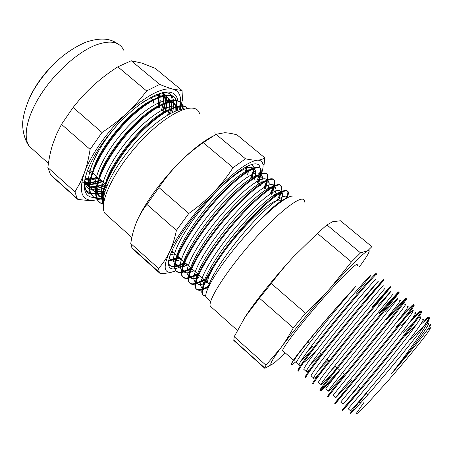 <?xml version="1.0" encoding="UTF-8"?>
<svg xmlns="http://www.w3.org/2000/svg" width="453" height="453" viewBox="0 0 453 453"><rect width="100%" height="100%" fill="white"/><g stroke="black" fill="none" stroke-linecap="round" stroke-linejoin="round"><path stroke-width="0.68" d="M84.53 181.16C85.124 184.835 86.733 187.378 89.343 188.793M89.824 189.043L95.759 190.056M96.336 190.022L103.794 188.318M104.552 188.04L106.41 187.293M172.457 112.361L173.482 108.024M173.601 107.321L173.776 100.691M173.703 100.226L171.947 95.815M171.698 95.498C169.796 93.182 166.789 92.214 162.672 92.593M93.992 197.389C78.839 197.655 81.302 172.752 102.718 142.972C114.048 127.276 126.551 114.337 140.226 104.162L152.361 96.551C167.502 89.428 176.002 90.832 177.859 100.759M177.904 101.047L177.989 106.019M177.933 106.597L177.321 110.424M104.048 195.441L102.82 195.877M102.231 196.07L96.642 197.298M96.263 197.332L94.19 197.395M84.218 183.997L86.03 190.877L89.819 194.099C86.529 191.993 84.688 188.295 84.292 183.006M162.327 92.678L165.345 94.915M165.685 95.39L166.619 97.276L167.344 101.597M167.344 102.236L165.753 111.178M165.447 112.151L165.141 113.063M102.588 181.67L97.599 183.51M96.902 183.708L89.824 184.711M89.275 184.688L85.187 183.805M159.49 106.58L159.054 107.95M85.628 179.292L84.853 179.326M89.819 194.099L87.276 192.412M171.177 94.915L171.359 95.362M171.461 95.645L172.191 100.373M172.191 100.889L171.058 108.386M170.843 109.19L169.207 114.19M106.087 184.767L105.555 185.034M104.705 185.453L96.512 188.624M95.9 188.793L91.398 189.62M165.962 95.838L165.13 102.452M164.949 103.216L162.48 110.821M95.736 181.54L89.954 183.448M89.366 183.595L88.193 183.839M159.484 94.717L159.167 96.608M164.031 93.624L165.169 94.943M165.47 95.424L166.121 96.846L166.834 101.778M166.817 102.44L164.994 111.636M102.106 181.245L97.774 182.882M97.061 183.097L89.864 184.28M89.303 184.275L84.309 183.21M83.697 182.899L83.397 182.729M82.888 182.4L82.191 181.868M160.288 100.685L159.224 105.402M158.946 106.336L158.567 107.537M164.79 111.755L165.662 109.377M47.871 167.576L50.526 174.603L51.217 175.498L77.74 199.331C83.907 200.237 89.094 200.577 93.307 200.351C81.449 200.566 78.454 191.426 84.332 172.927L80.153 182.752L74.955 191.868L47.871 167.576C48.845 159.292 50.413 151.687 52.571 144.762L56.404 134.462L61.495 124.337L90.096 149.399C88.697 158.324 86.778 166.166 84.332 172.927C90.538 155.198 107.735 130.736 126.602 113.273C119.479 119.937 111.279 126.347 102.004 132.502L73.109 107.469C79.66 99.116 86.517 91.704 93.675 85.226C100.826 78.737 108.879 72.605 117.837 66.829L146.63 90.94C140.419 99.167 133.748 106.614 126.602 113.273C146.999 95.022 162.536 86.993 173.222 89.196C169.688 88.25 165.181 86.648 159.699 84.394L131.257 60.753L141.693 63.058L155.209 68.318L182.049 90.515L173.222 89.196C179.275 91.132 181.647 96.636 180.345 105.708M179.824 109.654L180.843 106.161M180.979 105.685L182.474 99.751L182.049 90.515M117.837 66.829L131.257 60.753M61.495 124.337L73.109 107.469M102.004 132.502L90.096 149.399M159.699 84.394L146.63 90.94M180.266 106.206L179.552 109.728M74.955 191.868L77.129 198.51L77.74 199.331M103.686 197.751L102.644 198.159M102.112 198.363L100.747 198.839M99.456 199.235L97.52 199.739M97.293 199.79L93.307 200.351M60.107 58.29C45.209 71.149 34.53 85.543 28.058 101.466M179.971 258.17L176.795 258.991L179.552 257.802M185.923 263.448C163.963 278.369 161.268 261.743 186.449 226.647C199.903 207.621 219.388 186.664 234.382 174.966C257.298 156.778 265.843 162.18 256.387 181.953M251.647 177.984C254.841 170.22 254.756 165.741 251.398 164.541M168.273 262.615L168.697 264.076C169.909 266.506 172.644 266.981 176.908 265.492M98.471 178.035L90.481 180.237M89.847 180.3L84.756 179.83M159.031 93.658L159.937 96.319M160.051 96.919L159.796 105.079M159.632 105.94L159.145 108.024M84.722 182.202L89.456 182.763M90.051 182.723L97.712 180.855M98.482 180.56L100.402 179.739M92.027 184.15L89.887 184.082M89.326 184.02L84.841 182.701M163.035 104.111L161.528 110.022L163.091 104.088M163.233 103.301L163.374 95.866M163.261 95.311L162.35 92.684M88.335 188.154L89.286 188.205M89.762 188.21L96.138 187.259M96.778 187.078L104.994 183.799L96.936 186.279M176.795 258.991C173.261 260.118 170.668 259.988 169.02 258.606M247.406 166.279L245.837 173.125M173.284 252.236L170.94 253.119M176.143 264.065L174.677 264.49M252.389 164.229L251.619 169.128M169.575 258.408L169.031 258.561C171.234 259.796 174.609 259.427 179.145 257.44M246.834 166.579L245.316 172.684M171.257 252.355L172.718 251.732M163.159 103.329L163.023 95.957M162.87 95.407L162.701 94.898M85.039 183.38L89.218 186.036M89.745 186.183L96.296 186.387M167.655 115.09L169.043 110.102M169.207 109.281L169.382 101.557M169.252 100.996L168.997 100.158C166.081 92.916 157.644 93.437 143.703 101.715M118.901 123.25C96.466 147.463 83.227 178.476 90.475 187.87L92.689 190.209L95.662 191.596M96.2 191.727L102.933 191.676M103.595 191.545L105.102 191.189M175.889 110.962L175.764 107.197M175.656 106.614L174.06 103.069L171.285 101.064M170.232 100.742C160.979 98.352 139.496 112.259 121.2 134.099C102.865 155.872 92.027 180.651 95.679 191.126M96.178 192.389L98.669 195.566L102.152 197.18M102.689 197.287L103.726 197.429M181.109 109.354L178.018 106.58M177.004 106.24C168.074 103.675 146.461 117.814 127.933 139.943C109.354 162.038 98.375 186.97 102.152 197.129M103.782 197.021L103.777 190.804M105.487 183.289C112.418 158.901 146.013 119.722 166.591 110.691M172.57 108.403C176.619 107.367 179.648 107.65 181.664 109.247M103.584 198.85L102.633 198.516M102.112 198.278L98.873 195.339C97.248 192.774 96.749 189.105 97.389 184.32M99.349 176.2C106.625 152.027 138.459 114.966 158.912 105.583M165.328 103.052C171.359 101.472 175.271 102.537 177.055 106.228L176.449 100.742M177.282 106.755L178.001 110.198M104.456 193.567L103.137 193.748M102.525 193.805L96.172 192.87M95.645 192.604L92.565 189.739C90.821 186.987 90.306 183.052 91.019 177.921M93.21 169.207C100.747 145.368 130.872 110.283 151.155 100.566M158.097 97.712C164.399 96.002 168.556 96.987 170.566 100.668M170.815 101.172L171.676 108.108M171.608 108.833L170.736 113.358M106.987 185.56L105.107 186.313M104.32 186.608L96.551 188.374M95.951 188.408L89.734 187.236M89.224 186.959L86.302 184.15L84.694 180.147M161.857 92.797L164.082 95.13M164.36 95.634L165.498 102.299M165.453 102.995L163.561 111.732M101.002 180.271L98.239 181.325M97.491 181.574L90.011 182.995M89.428 183.006L84.734 182.259M86.557 190.792L90.475 193.199M90.838 193.306L95.685 193.816M96.183 193.788L102.769 192.463M103.437 192.248L104.949 191.715M176.46 110.742L177.021 106.823L177.451 107.202M176.313 100.356C172.508 88.42 147.752 98.431 123.324 124.994C98.799 151.421 84.247 184.722 91.727 194.994L93.89 197.321L96.772 198.748M97.129 198.85L102.123 199.229M102.627 199.184L103.567 199.071M183.323 109.02L182.853 106.189M182.729 105.792C179.297 93.856 154.807 103.963 130.266 130.64C105.651 157.197 90.77 190.515 98.029 200.634L100.187 202.927L103.074 204.303M187.463 108.239C181.098 100.951 157.627 113.448 135.373 138.38C113.069 163.216 98.901 193.238 103.477 204.439M215.198 134.745L214.926 132.344M168.476 261.002C171.302 260.685 174.756 259.405 178.833 257.157C174.762 259.376 171.313 260.651 168.482 260.973M253.844 170.787L251.228 177.633L253.822 170.917M175.826 110.985L176.472 106.982M176.523 106.364L176.053 100.696M175.928 100.3L175.906 100.226C172.378 87.927 147.678 97.605 123.086 124.19C98.409 150.639 83.686 184.201 91.212 194.547L93.522 196.97L96.625 198.397M96.993 198.488L102.112 198.754M102.633 198.697L103.607 198.556M182.848 109.071L182.446 106.155M182.333 105.742L182.259 105.515C178.963 93.38 154.479 103.318 129.869 130.005C105.181 156.557 90.209 190.034 97.525 200.169L99.824 202.582L102.944 203.958M187.338 108.261C181.393 99.887 156.625 112.984 133.59 139.298C110.475 165.526 97.185 196.274 103.856 205.832M264.495 157.927L264.767 158.148L264.031 165.164L263.017 164.32M211.868 136.715C202.253 141.868 191.291 150.611 178.969 162.938C186.058 155.764 194.156 149.003 203.267 142.655L233.091 167.672C227.117 176.817 220.588 185.062 213.499 192.406C206.421 199.75 198.188 206.772 188.788 213.476L158.935 187.553C165.198 178.295 171.874 170.09 178.969 162.938C160.22 181.783 142.916 206.172 136.387 222.502C138.924 216.24 142.429 210.215 146.897 204.416L176.404 230.328C174.699 238.663 172.4 245.86 169.513 251.925C166.63 258.006 162.978 263.516 158.556 268.453L130.753 243.504C131.953 235.77 133.833 228.765 136.387 222.502M130.753 243.504L131.88 247.706L133.069 249.207L160.266 273.646C166.064 273.425 170.838 272.638 174.581 271.296C164.065 274.733 162.378 268.278 169.513 251.925C176.88 236.07 194.773 211.704 213.499 192.406C233.691 172.032 248.42 161.279 257.689 160.141C254.665 160.339 250.594 159.898 245.481 158.799L216.03 134.286L224.643 132.729C228.018 132.848 232.134 133.55 236.987 134.841L264.711 157.752C263.074 159.15 260.735 159.943 257.689 160.141C264.931 160.492 264.858 168.069 257.468 182.859M203.267 142.655L216.03 134.286M146.897 204.416L158.935 187.553M158.556 268.453L159.28 272.327L160.266 273.646M188.788 213.476L176.404 230.328M245.481 158.799L233.091 167.672M264.767 158.148L264.711 157.752M186.993 264.399L182.146 267.57M199.558 113.697C196.121 100.521 169.694 111.093 142.423 139.632C115.068 168.046 97.916 203.425 104.909 213.357L131.857 237.474M92.038 172.344L89.156 169.796L92.033 172.361M154.009 103.709L153.001 100.26M152.678 99.694L150.526 97.525M87.327 170.843L91.738 173.222M92.395 173.312L93.199 173.369M184.62 108.952C173.425 108.896 151.364 124.19 132.616 145.974C113.839 167.729 101.959 191.817 103.663 202.876M244.914 172.35L246.993 166.494M283.227 351.092L294.127 360.764C293.765 357.898 333.17 310.254 355.594 286.675C336.432 306.67 300.996 348.719 293.046 360.69L290.951 364.376L291.256 364.863M427.326 329.971L430.282 327.627C430.797 327.791 429.62 329.892 426.754 333.929C419.671 343.516 404.376 362.072 388.719 380.01L368.176 402.762L357.168 413.498L356.375 413.289L363.765 402.711M366.313 393.476L358.94 402.27C345.73 418.566 347.191 417.774 363.334 399.897C379.637 381.511 407.338 348.351 420.667 330.667L429.229 319.071C427.19 325.497 410.039 349.569 391.551 373.657C416.737 344.62 435.712 320.061 429.251 325.379M169.026 264.286C171.024 267.763 175.69 267.644 183.023 263.923M183.386 263.742L185.164 262.774M257.723 183.074C260.26 177.78 261.432 173.742 261.239 170.974C260.939 161.002 239.207 174.207 214.303 202.293C189.36 230.271 171.251 262.564 175.707 270.237C177.661 273.72 182.463 273.391 190.096 269.241M190.775 268.861L191.534 268.425M264.258 188.544C266.851 183.295 268.097 179.309 267.995 176.574C267.938 166.817 246.472 180.305 221.551 208.499C196.591 236.608 178.216 268.765 182.406 276.222C184.405 279.807 189.581 279.099 197.933 274.099M270.815 194.031C273.482 188.822 274.801 184.886 274.761 182.219C274.988 172.644 253.765 186.426 228.833 214.739C203.861 242.955 185.209 274.999 189.144 282.236C191.019 285.713 196.092 284.897 204.36 279.801M277.406 199.552C280.141 194.377 281.528 190.487 281.573 187.882C282.06 178.51 261.098 192.582 236.149 221.007C211.166 249.343 192.236 281.273 195.917 288.278C197.434 291.341 201.63 290.894 208.51 286.93M287.474 197.689L288.414 193.573C289.167 184.405 268.476 198.765 243.51 227.31C218.51 255.769 199.309 287.564 202.712 294.354L203.867 295.769L205.792 296.251M245.305 172.678L246.811 166.591M169.054 258.476C171.228 259.767 174.586 259.416 179.133 257.423M252.061 177.576L253.465 170.339C252.95 161.053 232.57 173.318 209.569 199.286C186.528 225.164 169.903 255.215 174.145 262.649C175.492 265.215 178.437 265.713 182.972 264.15M183.272 264.042L185.537 263.108M258.408 183.646C259.728 180.385 260.316 177.819 260.181 175.951C259.92 166.834 239.762 179.365 216.749 205.441C193.703 231.415 176.812 261.381 180.832 268.595C182.146 271.2 185.198 271.562 189.977 269.688M190.532 269.461L191.976 268.816M265.005 189.173C266.37 185.945 267.015 183.408 266.936 181.574C266.908 172.655 246.993 185.447 223.969 211.625C200.9 237.717 183.771 267.559 187.542 274.575C188.986 277.434 192.616 277.423 198.442 274.552M271.636 194.722C273.046 191.528 273.737 189.031 273.714 187.236C273.946 178.488 254.263 191.557 231.217 217.842C208.148 244.037 190.758 273.771 194.286 280.583C195.639 283.357 199.19 283.267 204.937 280.316M278.391 200.084C279.795 197.01 280.509 194.62 280.526 192.916C281.007 184.36 261.562 197.701 238.51 224.088C215.424 250.396 197.774 280.022 201.07 286.613C202.004 288.765 204.377 289.105 208.187 287.627M287.332 197.757C286.653 191.676 270.175 203.267 249.535 226.189C228.918 249.014 209.999 277.162 207.887 288.306M168.59 260.401C171.285 260.011 174.524 258.776 178.312 256.698M250.696 177.185C252.468 173.374 253.533 170.181 253.895 167.61M168.527 263.765C170.594 267.378 175.498 267.151 183.227 263.085M183.742 262.808L184.643 262.31M257.196 182.633C259.716 177.35 260.871 173.329 260.662 170.56C260.379 160.543 238.595 173.742 213.725 201.811C188.805 229.733 170.69 262.083 175.203 269.711C177.219 273.357 182.27 272.893 190.368 268.318M263.725 188.097C266.285 182.882 267.513 178.901 267.412 176.16C267.372 166.364 245.871 179.83 220.968 208.012C196.036 236.058 177.661 268.261 181.896 275.707C183.873 279.32 189.043 278.623 197.4 273.629M270.277 193.584C272.904 188.408 274.212 184.473 274.207 181.778C274.376 172.219 253.182 185.945 228.244 214.241C203.289 242.446 184.682 274.456 188.612 281.738C190.503 285.197 195.577 284.399 203.833 279.337M281.573 187.882L281.024 187.423C281.432 178.097 260.515 192.106 235.56 220.503C210.577 248.856 191.732 280.696 195.368 287.791C197.038 290.951 201.591 290.305 209.026 285.849M286.579 198.159L287.848 193.125C288.555 183.969 267.87 198.295 242.916 226.806C217.916 255.266 198.771 287.015 202.174 293.844C202.768 295.214 203.969 295.837 205.781 295.713M429.229 319.071C429.846 317.587 429.455 317.287 428.057 318.17L420.469 324.727M361.137 388.934L342.745 410.458C344.733 408.425 367.315 382.06 389.903 354.24C412.524 326.387 426.313 307.587 420.537 311.885C418.623 313.272 415.152 316.539 410.124 321.675M334.682 403.278L335.282 403.81L381.845 347.332C404.455 319.597 418.527 301.12 413.057 305.633C410.446 307.791 405.118 313.182 397.077 321.8M329.909 394.387C327.655 396.749 326.772 397.508 327.264 396.664L327.853 397.202C329.263 394.688 351.251 368.04 373.827 340.458C396.426 312.842 410.786 294.688 405.611 299.416L386.658 319.456M336.545 374.586C325.356 386.771 319.999 392.117 320.469 390.622C321.59 387.876 343.289 361.081 365.854 333.623C388.442 306.126 403.085 288.278 398.193 293.227L379.637 313.516M313.295 383.663L312.519 383.555L313.108 384.087C313.957 381.086 335.362 354.161 357.921 326.823L390.814 287.072L372.655 307.598M305.786 377.575C306.37 374.337 327.479 347.281 350.027 320.061C372.598 292.791 387.802 275.56 383.47 280.945L383.476 280.945M319.591 352.502L318.012 354.144M298.504 371.109L297.927 370.577L298.51 371.098C298.816 367.621 319.637 340.441 342.179 313.329C364.744 286.177 380.214 269.252 376.171 274.846M312.78 346.522L306.222 353.153M291.262 364.648L293.046 360.696M355.594 286.675C334.037 310.979 295.498 359.433 296.539 362.904L297.208 363.499M300.945 360.984L313.414 349.172M375.203 280.152C378.98 275.169 364.744 291.019 344.07 316.035C323.414 341.007 304.195 366.047 303.787 369.342L304.359 369.846M309.427 365.911L321.387 354.07M370.911 299.665L376.047 293.782M382.513 286.273C386.556 281.483 372.564 297.615 351.879 322.734C331.222 347.808 311.738 372.74 311.081 375.814L311.551 376.228M318.952 369.705L328.283 360.124M377.961 305.616L389.863 292.423C394.167 287.831 380.429 304.246 359.739 329.473C339.07 354.654 319.314 379.467 318.414 382.315L318.776 382.638M330.713 370.973L335.209 366.2M385.039 311.596L397.247 298.601C401.817 294.212 388.334 310.911 367.632 336.245C346.964 361.534 326.936 386.228 325.781 388.85L326.035 389.082M388.77 321.245L393.736 315.917M404.671 304.807C409.501 300.628 396.284 317.61 375.571 343.051C354.892 368.453 334.603 393.017 333.182 395.418L333.334 395.554M395.877 327.264L399.303 323.646C405.695 316.919 409.971 312.717 412.122 311.047C417.23 307.072 404.274 324.348 383.549 349.892L340.662 402.06M403.017 333.306L417.173 319.263M419.62 317.321L419.614 317.315C424.999 313.544 412.304 331.12 391.573 356.771C370.882 382.4 350.05 406.698 348.091 408.657L350.497 410.792M410.186 339.376L424.818 325.316M427.145 323.618L427.145 323.618C434.217 318.81 415.979 343.963 391.551 373.657M420.661 330.667C428.391 320.028 430.65 315.696 427.445 317.666L422.128 322.111M360.571 388.442L342.157 409.897C344.144 407.825 366.67 381.488 389.246 353.68C411.873 325.837 425.627 307.128 419.931 311.387L412.87 317.836M346.035 390.763L334.693 403.266L381.194 346.777C403.804 319.048 417.847 300.662 412.451 305.135L401.873 315.616M327.264 396.664C328.697 394.076 350.599 367.485 373.181 339.909C395.78 312.304 410.107 294.229 405.005 298.918L386.443 318.589M339.659 370.101C326.166 384.869 319.569 391.534 319.869 390.095C321.035 387.253 342.632 360.537 365.209 333.074C387.796 305.588 402.411 287.825 397.598 292.734L379.076 313.034M312.519 383.555C313.408 380.469 334.71 353.629 357.281 326.279L390.22 286.579L372.094 307.123M305.837 377.428L305.203 377.049C305.815 373.725 326.828 346.755 349.393 319.518C371.958 292.27 387.134 275.107 382.881 280.452L365.141 301.239M297.927 370.577C298.261 367.015 318.991 339.909 341.551 312.791C364.099 285.667 379.557 268.793 375.571 274.365L374.014 276.438M312.225 346.041L309.014 349.314M297.649 360.243C294.778 362.774 292.774 364.263 291.619 364.705M350.633 410.826C352.615 409.014 373.6 384.699 394.246 359.082C414.971 333.408 427.587 315.713 422.088 319.456M417.128 323.618L405.407 335.328M358.544 386.658L343.136 404.189C344.88 402.122 365.565 377.694 386.216 352.191C406.947 326.602 419.772 309.269 414.603 313.153M406.817 320.401L401.692 325.662M351.505 380.486C340.248 393.079 334.965 398.782 335.662 397.604C337.213 395.231 357.542 370.769 378.227 345.328C398.94 319.852 412.015 302.836 407.151 306.885M344.501 374.342C333.159 386.805 327.74 392.372 328.238 391.035C329.552 388.408 349.58 363.861 370.271 338.51C390.956 313.17 404.342 296.381 399.699 300.684M337.525 368.227C326.086 380.588 320.537 386.001 320.883 384.467C321.873 381.692 341.698 356.941 362.36 331.732C383.023 306.511 396.715 289.954 392.287 294.518M323.431 369.597C316.477 376.72 313.187 379.501 313.561 377.932C314.246 374.993 333.867 350.05 354.489 324.988L384.925 288.363M312.372 367.406C308.012 371.517 305.973 372.864 306.256 371.454C306.692 368.289 326.047 343.227 346.664 318.272C367.343 293.216 381.471 277.31 377.621 282.208L363.006 299.427M316.806 350.056C305.135 362.026 299.19 367.015 298.969 365.027C299.218 361.568 318.238 336.483 338.884 311.585C359.552 286.641 373.895 271.041 370.35 276.092L356.052 293.544M247.559 233.306C265.685 212.859 278.584 201.206 286.256 198.34M201.07 286.619L203.335 288.635C200.13 282.1 217.853 252.525 240.945 226.177C264.008 199.75 283.368 186.325 282.808 194.818L280.792 201.562M207.106 282.236C201.381 285.22 197.859 285.339 196.545 282.593C193.091 275.849 210.566 246.155 233.646 219.92C256.692 193.601 276.29 180.447 275.985 189.122C275.99 190.906 275.277 193.391 273.85 196.574M200.6 276.466C194.801 279.371 191.2 279.405 189.79 276.573C186.087 269.631 203.312 239.818 226.381 213.697C249.41 187.48 269.246 174.598 269.195 183.459L268.295 188.205M267.78 189.626L267.213 191.019M194.127 270.724C188.255 273.544 184.569 273.499 183.069 270.583C179.128 263.436 196.098 233.51 219.15 207.502C242.168 181.387 262.242 168.771 262.429 177.825L261.84 181.987M261.528 183.006L260.605 185.487M187.684 265.011C181.744 267.746 177.972 267.615 176.37 264.626C172.202 257.27 188.918 227.242 211.959 201.336C234.96 175.328 255.271 162.972 255.696 172.214L255.345 175.883M255.169 176.568L254.031 179.983M181.268 259.32C175.26 261.97 171.404 261.766 169.705 258.697L169.309 257.61M248.788 165.611L249.003 166.625C249.218 168.567 248.714 171.194 247.485 174.501M174.875 253.652L170.13 255.175M207.695 298.793L205.973 297.259C203.68 291.573 219.11 266.16 241.562 240.113C263.974 214.031 286.913 194.864 292.995 196.155M234.207 336.715L245.186 316.857L259.433 298.182L293.317 327.887C289.178 335.537 284.92 342.315 280.549 348.232L265.939 365.197L234.207 336.715L233.788 340.418L264.869 368.363L273.691 363.323M326.924 224.903L332.706 221.71L340.509 220.764L371.862 246.681L367.706 250.73L360.543 252.865L326.924 224.903L317.394 233.403L351.437 261.908L330.061 288.425C322.751 296.602 314.558 304.852 305.481 313.17L271.251 283.465C278.555 273.805 285.883 264.994 293.233 257.038L317.394 233.403M259.433 298.182L271.251 283.465M293.233 257.038C274.699 277.066 255.067 301.585 245.186 316.857M285.231 352.87L275.09 362.253C267.831 367.972 269.648 363.295 280.549 348.232C291.364 333.493 311.619 308.986 330.061 288.425C349.739 266.63 362.287 254.065 367.706 250.73C371.262 249.116 368.482 254.507 359.359 266.896M305.481 313.17L293.317 327.887M360.543 252.865L351.437 261.908M265.939 365.197L264.869 368.363M282.61 350.543C282.865 347.151 301.998 322.338 323.272 298.199C344.552 274.008 360.067 259.388 357.502 265.339M211.93 307.632L210.266 306.143C207.582 299.971 228.992 267.117 256.166 237.293C283.312 207.383 305.248 192.293 304.393 202.112M209.637 284.631L207.814 282.87C205.651 277.457 221.183 252.751 241.523 230.317C261.845 207.808 279.846 195.3 280.866 201.84M123.771 50.249C119.411 41.37 109.751 39.762 94.796 45.43C76.965 52.735 54.615 72.916 40.651 94.785C26.665 116.67 22.69 137.248 29.326 146.296L33.573 150.102M157.355 94.281L158.476 96.88M158.629 97.486L158.59 105.77M158.431 106.648L158.295 107.304M97.616 177.276L90.787 178.861M90.141 178.895L85.124 178.08M166.115 96.846L166.619 97.265M50.526 174.603L77.129 198.51M48.426 163.397L29.326 146.296C23.454 138.856 21.92 126.03 22.956 119.994C24.462 109.479 28.539 98.697 35.175 87.644C42.112 76.619 50.419 66.84 60.096 58.301C66.331 52.837 76.948 45.736 86.229 42.084C99.694 37.61 110.124 38.154 117.508 43.715M84.892 179.139L90.028 179.405M90.679 179.331L97.78 177.423M158.324 107.333L158.482 106.614M158.663 105.73L159.06 97.31M158.963 96.682L158.222 93.947M84.898 182.904L86.302 184.15M90.475 187.87L92.571 189.733M96.766 193.471L98.867 195.345M103.086 199.094L103.539 199.501M162.695 94.898L163.205 95.323M163.748 95.77L164.796 96.648M169.003 100.158L169.824 100.843M170.356 101.285L171.109 101.914M175.334 105.436L176.466 106.381M131.88 247.706L159.28 272.327M92.565 172.814L98.612 178.159M99.145 178.629L105.221 184.003M105.759 184.479L107.055 185.622M91.212 194.547L91.721 195M97.52 200.175L98.029 200.628M182.265 105.515L182.57 105.77M361.052 402.462L358.935 402.27M168.635 263.929L169.031 264.28M175.164 269.756L175.702 270.237M181.863 275.741L182.406 276.222M188.601 281.749L189.144 282.236M195.368 287.791L195.911 288.278M202.163 293.861L202.712 294.348M260.702 170.515L261.245 170.968M267.446 176.126L267.989 176.579M274.218 181.761L274.767 182.219M287.859 193.114L288.414 193.573M428.062 318.165L427.456 317.655M420.537 311.885L419.937 311.381M413.057 305.633L412.451 305.135M405.605 299.416L405.005 298.918M398.193 293.227L397.598 292.734M390.814 287.072L390.22 286.573M383.346 280.837L382.881 280.452M342.745 410.452L342.145 409.914M320.464 390.628L319.869 390.101M305.792 377.575L305.203 377.049M291.262 364.654L290.951 364.376M282.808 194.818L280.526 192.916M275.985 189.122L273.714 187.231M269.19 183.459L266.936 181.579M262.429 177.819L260.186 175.945M255.702 172.208L253.465 170.345M196.545 282.593L194.292 280.583M264.858 368.051L233.669 340.016M207.814 282.87L205.192 280.537M204.507 279.931L191.115 268.051M190.6 267.593L184.128 261.857M183.691 261.472L171.868 250.979M367.813 394.795L366.018 393.215M361.183 388.974L358.147 386.313M353.278 382.043L350.316 379.444M345.413 375.146L342.525 372.615M339.937 370.344L334.778 365.82M329.812 361.466L327.066 359.059M322.072 354.676L319.399 352.332M314.376 347.927L311.766 345.639M309.229 343.414L307.661 342.038M370.35 276.092L370.016 275.809M298.952 365.044L296.539 362.904M306.217 371.494L303.793 369.342M313.521 377.978L311.086 375.814M320.866 384.489L318.414 382.315M328.238 391.035L325.775 388.85M335.65 397.615L333.176 395.418M412.859 311.664L412.122 311.047M343.102 404.229L340.616 402.021M237.338 330.362L210.266 306.143M210.696 301.471L205.973 297.259"/></g></svg>
